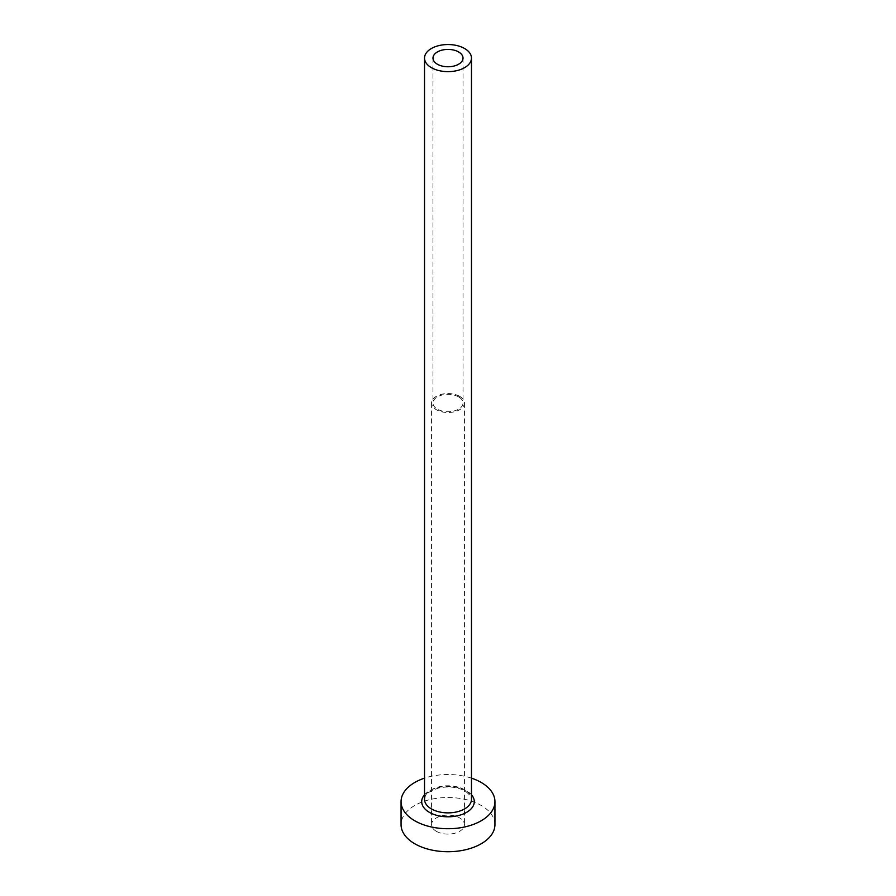<?xml version="1.0" encoding="UTF-8"?>
<svg xmlns="http://www.w3.org/2000/svg" width="896" height="896" viewBox="0 0 896 896"><rect width="100%" height="100%" fill="white"/><g stroke="black" fill="none" stroke-linecap="round" stroke-linejoin="round"><path stroke-width="0.67" stroke-dasharray="4.48 3.36" d="M458.618 396.894A15.019 8.669 0 0 0 442.254 395.013A15.019 8.669 0 0 0 432.981 403.032A15.019 8.669 0 0 0 437.382 409.158A15.019 8.669 0 0 0 453.746 411.04A15.019 8.669 0 0 0 463.019 403.032A15.019 8.669 0 0 0 458.618 396.894M436.386 831.331A16.43 9.486 180 0 1 431.57 824.622A16.43 9.486 180 0 1 441.717 815.853A16.43 9.486 180 0 1 459.614 817.914A16.43 9.486 180 0 1 464.43 824.622A16.43 9.486 180 0 1 454.283 833.381A16.43 9.486 180 0 1 436.386 831.331M459.614 396.323A16.43 9.486 0 0 0 441.717 394.262A16.43 9.486 0 0 0 431.57 403.032A16.43 9.486 0 0 0 436.386 409.741A16.43 9.486 0 0 0 454.283 411.79A16.43 9.486 0 0 0 464.43 403.032A16.43 9.486 0 0 0 459.614 396.323M494.939 824.622A46.939 27.104 0 0 0 481.197 805.459A46.939 27.104 0 0 0 430.035 799.579A46.939 27.104 0 0 0 401.061 824.622M471.475 778.154A46.939 27.104 0 0 0 424.525 778.154M424.525 794.786A26.286 15.176 180 0 1 466.592 790.888A26.286 15.176 180 0 1 471.475 794.786M464.598 789.746A23.475 13.552 0 0 0 439.018 786.811A23.475 13.552 0 0 0 424.525 799.322C426.171 796.286 422.218 793.957 438.323 788.11C448.493 785.971 457.442 786.946 465.181 791.034C470.602 795.525 472.696 798.291 471.475 799.322A23.475 13.552 0 0 0 464.598 789.746M432.981 58.094L432.981 403.032M431.57 403.032L431.57 824.622M464.43 403.032L464.43 824.622M463.019 58.094L463.019 403.032"/><path stroke-width="1.34" d="M458.618 51.957A15.019 8.669 0 0 0 442.254 50.075A15.019 8.669 0 0 0 432.981 58.094A15.019 8.669 0 0 0 437.382 64.221A15.019 8.669 0 0 0 453.746 66.102A15.019 8.669 0 0 0 463.019 58.094A15.019 8.669 0 0 0 458.618 51.957M431.402 67.67A23.475 13.552 0 0 0 456.982 70.605A23.475 13.552 0 0 0 471.475 58.094A23.475 13.552 0 0 0 464.598 48.507A23.475 13.552 0 0 0 439.018 45.573A23.475 13.552 0 0 0 424.525 58.094A23.475 13.552 0 0 0 431.402 67.67M424.525 778.154A46.939 27.104 0 0 0 401.061 801.629A46.939 27.104 0 0 0 414.803 820.792A46.939 27.104 0 0 0 465.965 826.661A46.939 27.104 0 0 0 494.939 801.629A46.939 27.104 0 0 0 481.197 782.466A46.939 27.104 0 0 0 471.475 778.154M401.061 801.629L401.061 824.622A46.939 27.104 0 0 0 414.803 843.786A46.939 27.104 0 0 0 465.965 849.654A46.939 27.104 0 0 0 494.939 824.622L494.939 801.629M471.475 794.786A26.286 15.176 180 0 1 463.411 813.915A26.286 15.176 180 0 1 429.408 812.358A26.286 15.176 180 0 1 424.525 794.786M424.525 58.094L424.525 799.322A23.475 13.552 0 0 0 431.402 808.909A23.475 13.552 0 0 0 456.982 811.843A23.475 13.552 0 0 0 471.475 799.322L471.475 58.094"/></g></svg>
